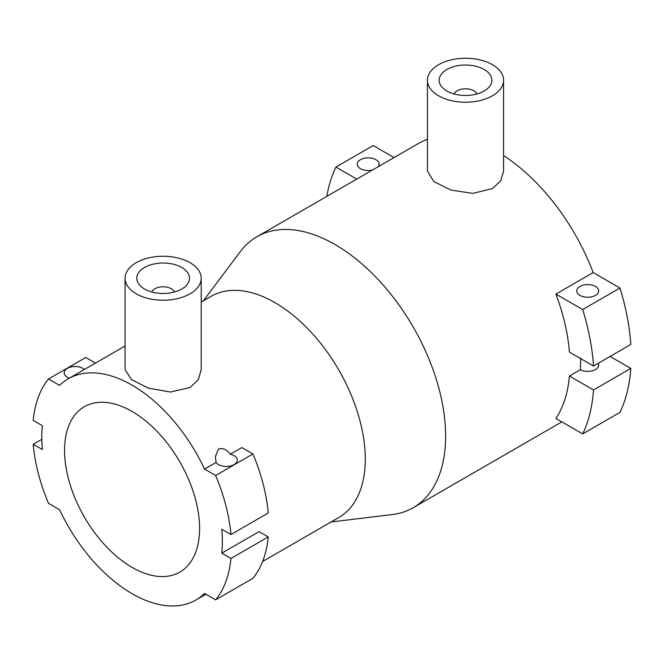 <?xml version="1.0" encoding="UTF-8"?>
<svg xmlns="http://www.w3.org/2000/svg" width="664" height="664" viewBox="0 0 664 664"><rect width="100%" height="100%" fill="white"/><g stroke="black" fill="none" stroke-linecap="round" stroke-linejoin="round"><path stroke-width="1" d="M427.433 80.236L427.433 171.105L433.899 181.596L450.972 190.07L472.818 193.407L492.439 188.584L500.706 180.865L503.586 171.105L503.586 80.236A38.072 21.987 0 0 0 480.08 59.926A38.072 21.987 0 0 0 438.589 64.69A38.072 21.987 0 0 0 427.433 80.236A38.072 21.987 0 0 0 450.939 100.546A38.072 21.987 0 0 0 492.439 95.782A38.072 21.987 0 0 0 503.586 80.236M446.872 69.479A26.361 15.222 180 0 1 475.598 66.176A26.361 15.222 180 0 1 491.875 80.236A26.361 15.222 180 0 1 484.156 91.001A26.361 15.222 180 0 1 455.429 94.296A26.361 15.222 180 0 1 439.153 80.236A26.361 15.222 180 0 1 446.872 69.479M476.901 93.964A11.72 6.764 0 0 0 468.693 89.034A11.72 6.764 0 0 0 457.23 90.76A11.72 6.764 0 0 0 454.118 93.964M69.305 378.198A10.956 6.325 180 0 1 67.371 377.301A10.956 6.325 180 0 1 64.159 372.836A10.956 6.325 180 0 1 70.924 366.993A10.956 6.325 180 0 1 82.859 368.362A10.956 6.325 180 0 1 84.403 369.483M218.556 464.592A10.956 6.325 180 0 1 216.099 462.426L215.352 456.6L218.556 449.022C222.979 447.735 226.889 449.47 230.292 454.226A10.956 6.325 180 0 1 234.052 455.645A10.956 6.325 180 0 1 237.256 460.119A10.956 6.325 180 0 1 230.499 465.962A10.956 6.325 180 0 1 218.556 464.592M579.962 295.397A10.956 6.325 180 0 1 576.75 290.923A10.956 6.325 180 0 1 583.515 285.08A10.956 6.325 180 0 1 595.45 286.45A10.956 6.325 180 0 1 598.662 290.923A10.956 6.325 180 0 1 591.898 296.767A10.956 6.325 180 0 1 579.962 295.397M372.546 169.976A10.956 6.325 180 0 1 360.428 168.648A10.956 6.325 180 0 1 357.215 164.182A10.956 6.325 180 0 1 363.98 158.339A10.956 6.325 180 0 1 375.915 159.709A10.956 6.325 180 0 1 379.127 164.182A10.956 6.325 180 0 1 378.214 166.706M125.064 278.249L125.064 369.558L131.522 379.634L148.612 388.216L170.432 392.026L190.062 387.502L198.328 379.634L201.217 369.558L201.217 278.249A38.072 21.987 0 0 0 177.711 257.939A38.072 21.987 0 0 0 136.211 262.703A38.072 21.987 0 0 0 125.064 278.249A38.072 21.987 0 0 0 148.562 298.559A38.072 21.987 0 0 0 190.062 293.795A38.072 21.987 0 0 0 201.217 278.249M144.495 267.484A26.361 15.222 180 0 1 173.221 264.189A26.361 15.222 180 0 1 189.497 278.249A26.361 15.222 180 0 1 181.778 289.014A26.361 15.222 180 0 1 153.052 292.309A26.361 15.222 180 0 1 136.776 278.249A26.361 15.222 180 0 1 144.495 267.484M174.524 291.977A11.72 6.764 0 0 0 166.315 287.047A11.72 6.764 0 0 0 154.853 288.774A11.72 6.764 0 0 0 151.749 291.977M331.087 521.97L392.283 514.55A156.405 90.304 -120 0 0 413.24 507.686A156.405 90.304 -120 0 0 445.627 436.09A156.405 90.304 -120 0 0 377.359 278.689A156.405 90.304 -120 0 0 256.835 236.782A156.405 90.304 -120 0 0 240.409 251.498L203.383 300.784M262.604 561.512L338.823 517.505A127.704 73.729 -120 0 0 365.275 459.048A127.704 73.729 -120 0 0 309.532 330.531A127.704 73.729 -120 0 0 211.127 296.318L201.217 302.037M199.59 528.395A95.483 55.129 60 0 1 179.811 572.111A95.483 55.129 60 0 1 106.232 546.53A95.483 55.129 60 0 1 64.557 450.433A95.483 55.129 60 0 1 84.328 406.725A95.483 55.129 60 0 1 153.035 427.409A95.483 55.129 60 0 1 198.785 515.978A95.483 55.129 60 0 1 199.59 528.395M216.099 462.426L204.553 469.091A127.704 73.729 -120 0 0 68.218 378.82A127.704 73.729 -120 0 0 59.586 385.386L48.505 378.995A140.585 81.166 60 0 0 33.2 420.378L42.371 425.666A127.704 73.729 -120 0 0 41.774 437.286A127.704 73.729 -120 0 0 42.371 449.586L33.2 444.291L41.791 439.336M33.2 444.291A140.585 81.166 60 0 0 48.505 503.345L59.586 509.744A127.704 73.729 -120 0 0 195.922 600.007A127.704 73.729 -120 0 0 204.553 593.442L215.634 599.841L252.918 578.319A140.585 81.166 -120 0 0 268.223 536.935L259.051 531.64L221.776 553.162A127.704 73.729 -120 0 0 222.365 541.55A127.704 73.729 -120 0 0 221.776 529.25L230.939 534.545L268.223 513.015A140.585 81.166 -120 0 0 252.918 453.96L241.837 447.561L230.292 454.226M555.901 294.086A156.405 90.304 60 0 1 569.413 352.103L593.525 366.03L630.8 344.5A190.377 109.917 -120 0 0 619.96 288.027L582.685 309.548L555.901 294.086L593.176 272.564A156.405 90.304 -120 0 0 503.586 155.567M427.433 139.382A156.405 90.304 -120 0 0 418.378 143.515L256.835 236.782M598.231 363.308A10.956 6.325 180 0 1 598.662 365.059A10.956 6.325 180 0 1 592.122 370.852A10.956 6.325 180 0 1 580.311 369.723L569.413 376.023A156.405 90.304 60 0 1 555.901 418.444L582.685 433.907L619.96 412.377A190.377 109.917 -120 0 0 630.8 368.42L593.525 389.942A190.377 109.917 60 0 1 582.685 433.907M580.311 369.723L580.834 358.029M268.223 536.935L230.939 558.457A140.585 81.166 60 0 1 215.634 599.841M230.939 558.457L221.776 553.162M252.918 453.96L215.634 475.482A140.585 81.166 60 0 1 230.939 534.545M215.634 475.482L204.553 469.091M356.742 179.106L335.918 167.079L373.201 145.557L394.018 157.575M593.176 272.564L619.96 288.027M326.821 196.378A190.377 109.917 60 0 1 335.918 167.079M582.685 309.548A190.377 109.917 60 0 1 593.525 366.03M593.525 389.942L569.413 376.023M610.091 356.46L630.8 368.42M48.505 378.995L85.789 357.473L95.5 363.075M125.064 346.01L68.218 378.82M561.86 421.881L413.24 507.686M205.923 594.23L195.922 600.007"/></g></svg>
